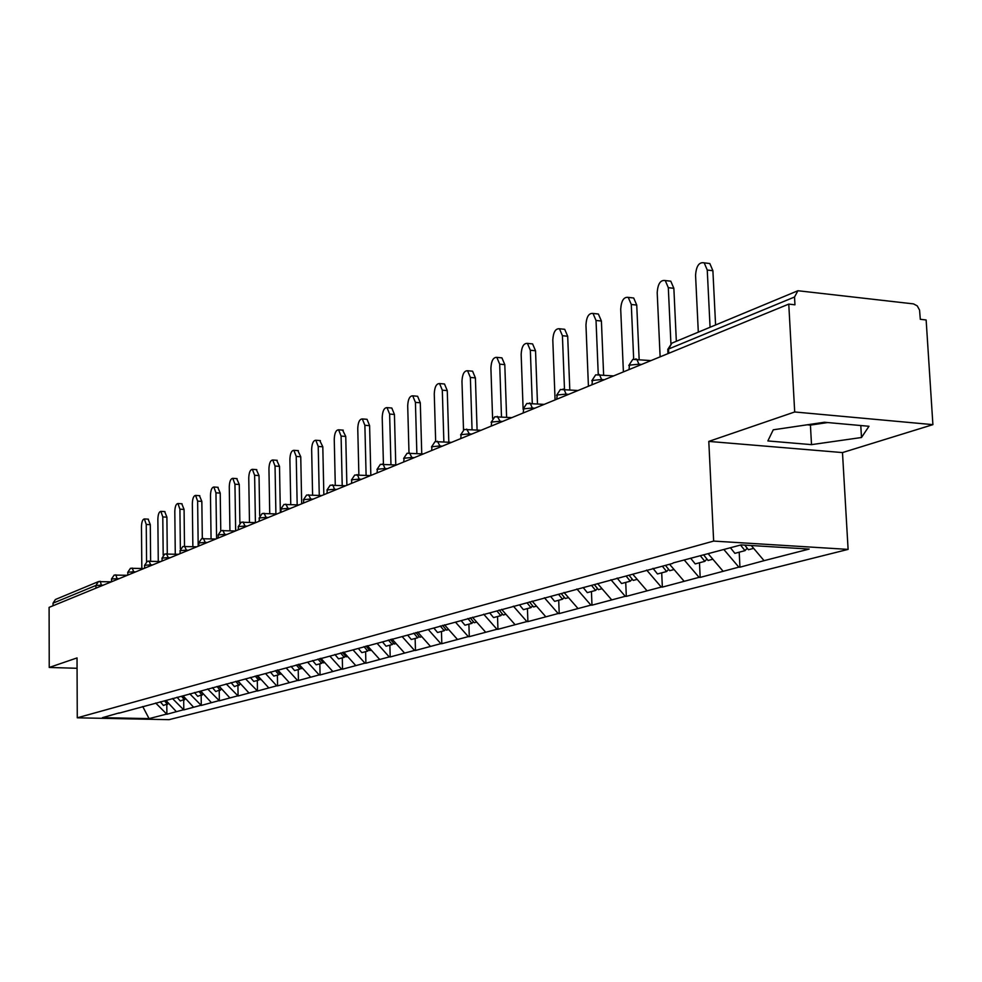 <?xml version="1.0" encoding="UTF-8"?>
<svg xmlns="http://www.w3.org/2000/svg" width="982" height="982" viewBox="0 0 982 982"><rect width="100%" height="100%" fill="white"/><g stroke="black" fill="none" stroke-linecap="round" stroke-linejoin="round"><path stroke-width="1.47" d="M932.9 424.641L794.696 411.974L708.795 441.409L842.482 452.579L932.9 424.641L926.136 319.972L920.306 319.297L919.569 310.103L917.262 305.881L913.518 303.892L797.912 290.733L794.524 297.018L794.954 304.813L788.767 304.101L49.1 607.367L49.235 667.453L77.075 668.288M842.482 452.579L848.104 549.392L168.99 719.671L77.271 717.805L713.656 541.082L848.104 549.392M751.267 545.526L764.07 560.661L809.143 549.073L741.115 544.9L673.136 562.919M764.07 560.661L739.949 567.203L739.201 552.203M723.906 549.564L738.832 567.142L739.949 567.203M738.832 567.142L700.178 577.404L699.479 562.772M684.184 559.924L699.074 577.342L700.178 577.404M699.074 577.342L662.347 587.113L661.708 572.825M646.672 570.076L661.267 587.064L662.347 587.113M661.267 587.064L626.32 596.356L625.73 582.4M610.951 579.748L625.252 596.307L626.32 596.356M625.252 596.307L591.986 605.17L591.434 591.532M576.9 588.967L590.931 605.121L591.986 605.17M590.931 605.121L559.212 613.578L558.709 600.248M544.409 597.768L558.181 613.529L559.212 613.578M558.181 613.529L527.899 621.618L527.432 608.57M513.365 606.164L526.88 621.569L527.899 621.618M526.88 621.569L497.948 629.302L497.53 616.536M483.684 614.204L496.953 629.266L497.948 629.302M496.953 629.266L469.286 636.655L468.893 624.159M455.476 622.134L468.304 636.618L469.286 636.655M468.304 636.618L441.814 643.701L441.458 631.463M428.275 629.523L440.844 643.664L441.814 643.701M440.844 643.664L415.472 650.465L415.14 638.46M402.154 636.594L414.514 650.428L415.472 650.465M414.514 650.428L390.185 656.958L389.879 645.186M377.1 643.37L389.24 656.921L390.185 656.958M389.24 656.921L365.893 663.194L365.611 651.655M353.017 649.875L364.96 663.157L365.893 663.194M364.96 663.157L342.534 669.184L342.288 657.866M329.878 656.136L341.626 669.159L342.534 669.184M341.626 669.159L320.071 674.953L319.837 663.832M307.611 662.163L319.162 674.916L320.071 674.953M319.162 674.916L298.43 680.501L298.221 669.589M286.167 667.956L297.546 680.477L298.43 680.501M297.546 680.477L277.587 685.853L277.39 675.137M265.521 673.542L276.703 685.829L277.587 685.853M276.703 685.829L257.48 691.009L257.309 680.477M245.537 678.869L257.48 691.009M256.621 690.984L238.086 695.98L237.926 685.645M226.191 683.914L238.086 695.98M237.239 695.968L219.367 700.792L219.219 690.616M207.644 688.934L219.367 700.792M218.532 700.767L201.285 705.432L201.15 695.428M189.735 693.783L201.285 705.432M200.451 705.407L183.794 709.912L183.683 700.08M172.427 698.472L183.794 709.912M182.983 709.9L166.891 714.258L166.793 704.573M155.672 703.014L166.891 714.258M166.081 714.233L149.068 718.615L102.447 717.658L119.129 712.907M672.719 563.41L118.822 713.227M708.243 553.799L723.047 571.193M669.552 564.257L684.061 581.197M632.752 574.212L646.978 590.734M597.572 583.553L611.639 599.806M564.012 592.453L577.944 608.459M532.097 601.094L545.771 616.721M501.606 609.356L515.022 624.613M472.428 617.248L485.599 632.175M444.49 624.822L457.428 639.417M417.706 632.064L430.423 646.352M392.014 639.024L404.51 653.005M367.354 645.702L379.641 659.388M343.651 652.122L355.73 665.526M320.856 658.284L332.738 671.43M298.921 664.225L310.619 677.114M277.796 669.945L289.309 682.588M257.53 675.555L268.761 687.866M238.012 680.992L248.962 692.948M219.06 686.111L229.849 697.858M200.758 691.058L211.388 702.609M183.082 695.845L193.552 707.187M165.995 700.461L176.306 711.619M95.941 588.157L95.929 585.456L53.04 603.157L53.04 605.747M53.04 603.157L55.422 599.499L98.396 581.626L100.299 581.319L101.527 585.873M142.721 706.512L149.068 718.615M794.696 411.974L788.767 304.101M708.795 441.409L713.656 541.082M77.271 717.805L77.026 657.928L49.235 667.453M811.513 444.637L861.496 437.506L868.984 426.274L824.389 422.26L773.251 429.809L767.863 440.943L811.513 444.637L810.42 425.096L827.654 422.555M807.155 424.801L810.42 425.096M860.784 425.537L861.496 437.506M148.147 519.159L150.295 524.67L146.244 524.437L144.366 518.938C142.636 519.257 141.666 521.81 141.469 526.597L141.825 568.443M168.474 703.468L163.442 705.469L160.25 701.774M164.522 700.866L167.541 704.376M165.909 700.485L169.199 703.934M146.244 524.437L146.576 561.667M150.295 524.67L150.627 561.029M164.681 511.585L166.903 517.17L162.791 516.925L160.864 511.352C159.072 511.671 158.065 514.273 157.857 519.171L158.274 561.422M185.5 698.914L180.295 700.988L177.055 697.22M181.474 696.287L184.542 699.847M182.91 695.894L186.347 699.368M162.791 516.925L163.184 555.1M166.903 517.17L167.284 553.725M181.78 503.766L184.076 509.425L179.915 509.167L177.926 503.521C176.06 503.827 175.017 506.479 174.808 511.475L175.275 554.143M203.114 694.2L197.726 696.348L194.436 692.519M199.002 691.537L202.12 695.17M200.488 691.132L204.072 694.655M179.915 509.167L180.369 548.889M184.076 509.425L184.506 546.164M199.456 495.665L201.838 501.397L197.627 501.127L195.578 495.419C193.638 495.714 192.558 498.414 192.337 503.533L192.865 546.606M221.331 689.315L215.758 691.549L212.419 687.646M216.985 686.467L220.299 690.334M218.679 686.222L222.411 689.769M197.627 501.127L198.192 546.238M201.838 501.397L202.317 538.48M217.759 487.281L220.226 493.099L215.954 492.817L213.855 487.023C211.83 487.317 210.713 490.067 210.479 495.296L211.069 538.787M240.197 684.27L234.428 686.578L231.028 682.6M235.729 681.336L239.129 685.326M237.509 681.127L241.412 684.712M215.954 492.817L216.592 538.688M220.226 493.099L220.766 530.746M236.711 478.602L239.277 484.494L234.944 484.212L232.783 478.332C230.672 478.615 229.506 481.425 229.272 486.777L229.935 530.673M259.739 679.028L258.634 680.133L253.761 681.422L250.312 677.384M255.185 676.07L258.634 680.133M256.83 675.616L260.291 679.691L261.102 679.47M234.944 484.212L235.655 530.881M239.277 484.494L239.878 523.05M256.351 469.617L259.027 475.583L254.62 475.288L252.399 469.335C250.201 469.592 248.986 472.465 248.753 477.952L249.465 522.252M279.993 673.603L278.863 674.744L273.794 676.095L270.308 671.97M275.353 670.608L278.863 674.744M277.059 670.141L280.582 674.29L281.527 674.033M254.62 475.288L255.418 522.608M259.027 475.583L259.702 515.685M276.715 460.288L279.502 466.34L275.034 466.033L272.75 459.993C270.455 460.239 269.191 463.173 268.945 468.795L269.731 513.5M301.02 667.969L299.829 669.159L294.588 670.559L291.028 666.361M296.269 664.949L299.829 669.159M298.049 664.458L301.621 668.681L302.702 668.398M275.034 466.033L275.905 513.881M279.502 466.34L280.349 512.555M297.853 450.603L300.75 456.753L296.22 456.421L293.876 450.308C291.482 450.529 290.144 453.524 289.886 459.294L290.758 504.404M322.832 662.126L321.605 663.366L316.155 664.814L312.546 660.542M317.984 659.069L321.605 663.366M319.825 658.566L323.459 662.875L324.698 662.543M296.22 456.421L297.178 504.809M300.75 456.753L301.683 503.803M319.801 440.562L322.808 446.798L318.217 446.442L315.811 440.255C313.307 440.452 311.92 443.508 311.65 449.425L312.595 494.928M345.492 656.05L344.228 657.339L338.569 658.848L334.887 654.491M340.545 652.956L344.228 657.339M342.46 652.441L346.155 656.835L347.554 656.455M318.217 446.442L319.26 495.37M322.808 446.798L323.839 494.719M342.608 430.116L345.75 436.438L341.085 436.069L338.606 429.797C335.979 429.969 334.531 433.099 334.248 439.175L335.279 485.071M369.06 649.74L367.734 651.078L361.855 652.649L358.32 648.439M363.991 646.61L367.734 651.078M365.991 646.07L369.748 650.55L371.319 650.133M341.085 436.069L342.215 485.538M345.75 436.438L346.879 485.28M366.311 419.253L367.047 419.314L369.6 425.672L364.874 425.292L362.321 418.921C359.572 419.068 358.049 422.26 357.755 428.52L358.872 474.785M393.573 643.161L392.199 644.573L386.073 646.205L382.489 641.909M388.381 640.006L392.199 644.573M390.468 639.442L394.285 644.02L396.053 643.541M364.874 425.292L366.102 475.288M369.6 425.672L370.84 475.46M390.996 407.947L391.806 408.021L394.433 414.465L389.621 414.06L387.018 407.616C384.122 407.714 382.526 410.979 382.219 417.424L383.422 464.044M419.093 636.324L417.669 637.797L411.286 639.491L407.64 635.108M413.79 633.132L417.669 637.797M415.951 632.543L419.842 637.22L421.818 636.692M389.621 414.06L390.959 464.596M394.433 414.465L395.771 464.952M416.699 396.176L417.608 396.262L420.296 402.792L415.423 402.362L412.735 395.832C409.703 395.893 408.021 399.232 407.702 405.861L408.991 452.849M445.693 629.192L444.208 630.726L437.555 632.494L433.835 628.014M440.255 625.964L444.208 630.726M442.514 625.35L446.479 630.125L448.676 629.536M415.423 402.362L416.859 453.438M420.296 402.792L421.744 453.807M443.496 383.913L444.502 383.999L447.264 390.615L442.305 390.173L439.568 383.557C436.376 383.557 434.609 386.982 434.265 393.819L435.664 441.421M473.434 621.741L471.888 623.361L464.952 625.203L461.159 620.624M467.862 618.488L471.888 623.361M470.218 617.85L474.245 622.735L476.687 622.085M442.305 390.173L443.864 441.765M447.264 390.615L448.823 442.158M471.446 371.11L472.588 371.208L475.398 377.91L470.366 377.444L467.567 370.742C464.204 370.68 462.338 374.179 461.97 381.262L463.504 429.846M502.391 613.971L500.783 615.665L493.541 617.592L489.687 612.915M496.917 610.964L500.783 615.665M499.151 610.018L503.25 615.014L505.939 614.29M470.366 377.444L472.047 429.551M475.398 377.91L477.092 429.969M500.636 357.73L501.925 357.865L504.797 364.641L499.691 364.15L496.818 357.362C493.271 357.227 491.295 360.811 490.902 368.14L492.596 418.344M532.661 605.845L530.98 607.625L523.394 609.65L519.466 604.851M527.027 602.813L530.98 607.625M529.433 601.905L533.557 606.95L536.528 606.152M499.691 364.15L501.483 416.761M504.797 364.641L506.614 417.19M531.139 343.761L532.6 343.909L535.534 350.77L530.341 350.255L527.42 343.381C523.664 343.16 521.577 346.842 521.16 354.416L523.087 408.414M564.306 597.351L562.551 599.229L554.621 601.34L550.62 596.43M558.525 594.294L562.551 599.229M561.225 593.57L565.251 598.504L568.517 597.633M530.341 350.255L532.269 403.344M535.534 350.77L537.485 403.798M563.067 329.13L564.711 329.314L567.694 336.249L562.416 335.709L559.445 328.761C555.468 328.43 553.259 332.198 552.805 340.067L555.076 399.92M597.449 588.451L595.608 590.428L587.31 592.637L583.161 587.518M591.508 585.37L595.608 590.428M594.331 584.609L598.431 589.666L602.04 588.709M562.416 335.709L564.49 389.253M567.694 336.249L569.793 389.744M596.491 313.823L598.382 314.019L601.401 321.04L596.025 320.463L593.018 313.442C588.807 312.988 586.45 316.855 585.959 325.03L588.427 386.245M632.187 579.122L630.26 581.197L621.557 583.517L617.15 578.067M626.086 576.017L630.26 581.197M629.032 575.219L633.218 580.411L637.183 579.355M596.025 320.463L598.247 374.387M601.401 321.04L603.635 374.964M631.536 297.755L633.697 298L636.741 305.083L631.291 304.469L628.247 297.386C623.766 296.785 621.262 300.75 620.71 309.269L623.398 371.908M668.632 569.327L666.618 571.524L657.486 573.954L652.993 568.369M662.359 566.209L666.618 571.524M665.452 565.374L669.724 570.689L674.069 569.535M631.291 304.469L633.672 359.117M636.741 305.083L639.147 359.4M668.325 280.901L670.792 281.196L673.861 288.327L668.312 287.677L665.256 280.545C660.493 279.772 657.805 283.823 657.203 292.722L660.125 356.847M706.93 559.028L704.818 561.348L695.207 563.913L690.628 558.181M700.461 555.898L704.818 561.348M703.726 555.014L708.083 560.477L712.846 559.212M668.312 287.677L670.915 343.626M673.861 288.327L676.34 341.282M706.979 263.188L709.826 263.544L712.895 270.713L707.249 270.025L704.192 262.845C699.098 261.863 696.226 266.024 695.563 275.328L698.312 332.149M747.204 548.189L744.994 550.657L734.88 553.345L730.461 547.784M740.551 545.059L744.994 550.657M744.773 545.133L748.431 549.736L753.66 548.349M707.249 270.025L710.072 327.264M712.895 270.713L715.583 324.968M103.38 585.112L95.929 585.456L98.396 581.626L111.359 581.835M794.524 297.018L668.546 349.027L668.742 353.311M797.912 290.733L671.835 343.16L667.821 350.537L667.956 353.63M119.252 578.607L111.666 578.95L111.432 581.81M115.778 574.801L117.361 579.38M135.651 571.88L133.736 571.782L133.748 572.666M152.627 564.92L150.688 564.822L150.7 565.706M170.205 557.715L168.229 557.604L168.241 558.513M188.409 550.251L186.408 550.141L186.42 551.062M207.276 542.518L205.25 542.395L205.263 543.341M226.842 534.49L224.792 534.368L224.804 535.325M247.157 526.156L245.07 526.033L245.083 527.015M268.258 517.514L266.134 517.379L266.159 518.373M290.181 508.516L288.033 508.381L288.057 509.4M313 499.175L310.803 499.028L310.828 500.059M336.74 489.429L334.518 489.282L334.543 490.337M361.474 479.29L359.228 479.13L359.252 480.21M387.276 468.709L384.981 468.549L385.018 469.642M414.208 457.673L411.875 457.502L411.9 458.619M442.33 446.147L439.961 445.963L439.997 447.105M471.741 434.081L469.335 433.884L469.371 435.051M502.538 421.462L500.083 421.253L500.133 422.444M534.797 408.23L532.305 408.009L532.354 409.236M568.639 394.359L566.111 394.126L566.16 395.378M604.188 379.776L601.622 379.531L601.671 380.82M641.577 364.457L638.951 364.199L639.012 365.5M132.104 568.026L133.736 571.782L127.93 572.236L127.685 575.145M148.994 561.004L150.688 564.822L144.771 565.288L144.514 568.247M166.474 553.738L168.229 557.604L162.19 558.095L161.932 561.103M184.579 546.225L186.408 550.141L180.246 550.632L179.976 553.713M203.348 538.431L205.25 542.395L198.953 542.911L198.671 546.041M222.804 530.341L224.792 534.368L218.36 534.895L218.065 538.087M243.008 521.945L245.07 526.033L238.503 526.585L238.196 529.838M263.986 513.23L266.134 517.379L259.42 517.944L259.101 521.27M285.799 504.171L288.033 508.381L281.171 508.971L280.827 512.358M308.471 494.756L310.803 499.028L303.782 499.629L303.438 503.091M332.076 484.948L332.763 484.899L334.518 489.282L327.325 489.908L326.957 493.443M356.675 474.723L357.423 474.674L359.228 479.13L351.851 479.781L351.47 483.39M382.317 464.069L383.127 464.032L384.981 468.549L377.432 469.224L377.039 472.919M409.433 452.862L411.875 457.502L404.13 458.201L403.712 461.982M437.407 441.237L439.961 445.963L432.019 446.687L431.577 450.554M466.659 429.085L469.335 433.884L461.172 434.645L460.718 438.598M497.273 416.368L500.083 421.253L491.7 422.039L491.221 426.102M529.347 403.05L530.206 403.16L532.305 408.009L523.688 408.843L523.185 412.992M562.993 389.068L563.963 389.203L566.111 394.126L557.236 394.985L556.72 399.244M598.333 374.387L599.437 374.559L601.622 379.531L592.477 380.439L591.937 384.809M635.489 358.958L636.753 359.167L638.951 364.199L629.536 365.132L628.971 369.625M127.304 575.305L114.17 575.071L111.408 579.122M143.789 568.541L130.471 568.283L127.672 572.408M160.839 561.557L147.337 561.274L144.489 565.46M178.491 554.314L164.792 554.02L161.907 558.279M196.781 546.814L182.873 546.495L179.939 550.828M215.721 539.044L201.617 538.701L198.634 543.12M235.373 530.992L221.06 530.624L218.029 535.116M255.762 522.633L241.228 522.228L238.147 526.806M276.949 513.954L262.182 513.512L259.052 518.177M298.945 504.932L283.958 504.453L280.766 509.216M321.838 495.542L306.617 495.038L303.364 499.887M345.664 485.771L330.197 485.231L326.883 490.178M370.472 475.607L354.76 475.018L351.396 480.063M396.347 465.002L380.378 464.363L376.941 469.519M423.34 453.93L407.1 453.254L403.614 458.508M451.536 442.366L435.026 441.642L431.466 447.006M481.008 430.288L464.228 429.49L460.595 434.977M511.855 417.645L494.793 416.785L491.086 422.395M544.163 404.388L526.806 403.467L523.038 409.212M578.042 390.505L560.403 389.498L556.548 395.365M613.615 375.922L595.681 374.829L591.753 380.844M651.005 360.59L632.776 359.4L628.762 365.562M671.835 343.16L667.735 349.469M148.405 519.171L144.366 518.938M164.964 511.61L160.864 511.352M182.075 503.778L177.926 503.521M199.788 495.689L195.578 495.419M218.114 487.305L213.855 487.023M237.104 478.627L232.783 478.332M256.793 469.642L252.399 469.335M277.206 460.325L272.75 459.993M298.381 450.652L293.876 450.308M320.39 440.599L315.811 440.255M343.258 430.165L338.606 429.797M367.047 419.314L362.321 418.921M391.806 408.021L387.018 407.616M417.608 396.262L412.735 395.832M444.502 383.999L439.568 383.557M472.588 371.208L467.567 370.742M501.925 357.865L496.818 357.362M532.6 343.909L527.42 343.381M564.711 329.314L559.445 328.761M598.382 314.019L593.018 313.442M633.697 298L628.247 297.386M670.792 281.196L665.256 280.545M709.826 263.544L704.192 262.845"/></g></svg>
